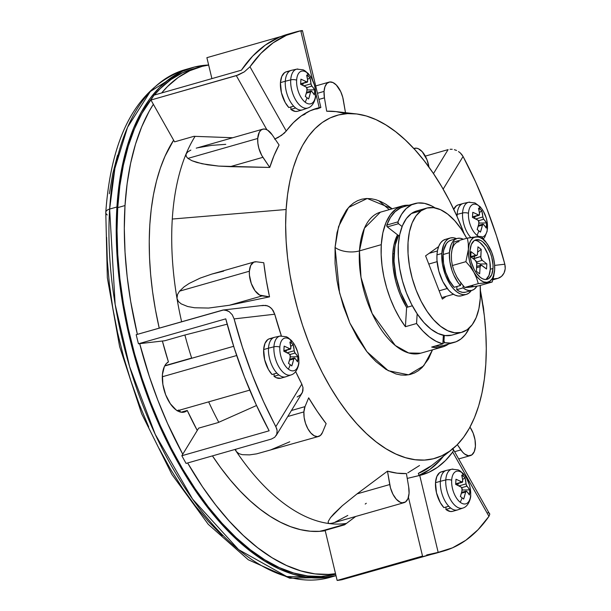 <?xml version="1.0" encoding="UTF-8"?>
<svg xmlns="http://www.w3.org/2000/svg" width="611" height="611" viewBox="0 0 611 611"><rect width="100%" height="100%" fill="white"/><g stroke="black" fill="none" stroke-linecap="round" stroke-linejoin="round"><path stroke-width="0.92" d="M324.059 91.406A17.597 8.982 -105.9 0 1 329.077 82.118A17.597 8.982 -105.9 0 1 343.382 100.235L345.482 112.684L342.748 97.302L340.732 91.673L336.31 85.021L332.934 82.538L329.673 81.989L326.908 83.432L324.96 86.701L324.059 91.406L317.46 93.292L324.059 91.406A17.597 8.982 -105.9 0 0 324.441 97.844L326.702 111.225L324.441 97.844L324.059 91.406M305.011 406.628L291.439 410.5L305.011 406.628L308.67 397.83A186.492 95.217 74.1 0 0 326.137 423.644L322.486 432.443L326.137 423.644L317.178 411.272L308.67 397.83L305.011 406.628A17.597 8.982 -105.9 0 0 303.896 411.906L287.781 416.503L303.896 411.906L305.011 406.628M249.372 271.215A17.597 8.982 -105.9 0 1 254.39 261.928A17.597 8.982 -105.9 0 1 256.345 261.791L263.769 262.73A186.492 95.217 74.1 0 0 269.527 296.847L229.392 305.256L208.565 308.059L194.573 307.761L187.646 306.508L181.177 303.866L178.496 301.597L176.991 298.435L177.496 294.548L179.55 291.157L249.372 271.215L179.55 291.157L184.071 286.857L179.55 291.157L177.496 294.548L176.991 298.435A217.058 110.82 74.1 0 0 181.62 321.714A217.058 110.82 -105.9 0 1 176.991 298.435A217.058 110.82 -105.9 0 1 172.287 219.036A217.058 110.82 74.1 0 0 176.991 298.435L178.496 301.597L181.177 303.866L187.646 306.508L194.573 307.761L208.565 308.059L229.392 305.256L262.104 295.915L269.527 296.847L229.392 305.256L262.104 295.915A17.597 8.982 -105.9 0 1 249.372 271.215L250.724 265.411L253.718 262.18L256.345 261.791L263.769 262.73L266.197 279.731L269.527 296.847L259.713 295.113L254.993 290.691L251.274 283.473L249.433 275.164L249.372 271.215M189.196 283.428L184.071 286.857L189.196 283.428L200.255 278.074L189.196 283.428M254.39 261.928L211.811 274.087L200.255 278.074L211.811 274.087L223.634 271.131M187.936 151.788L186.08 153.964L186.179 156.408L187.905 158.402L257.72 138.468A17.597 8.982 -105.9 0 1 262.745 129.173A17.597 8.982 -105.9 0 1 272.231 134.878L279.082 144.998A186.492 95.217 74.1 0 0 269.764 167.437L218.623 166.085L202.058 163.763L191.999 160.731L187.905 158.402L186.179 156.408L186.08 153.964L187.936 151.788L190.861 150.085L187.936 151.788M262.745 129.173L196.246 148.16M233.662 346.3L164.657 365.997L233.662 346.3M162.305 376.766L236.678 355.526L162.305 376.766M380.378 212.185L364.439 228.17L359.459 250.892A17.597 8.638 3.6 0 1 335.057 247.417L338.563 226.589L348.575 207.465L367.249 198.491L392.224 208.802L385.923 204.295L380.913 201.607L375.948 199.736L371.076 198.705L366.356 198.522L361.819 199.194L357.511 200.706L353.486 203.051L349.767 206.205L346.399 210.131L340.839 220.159L337.005 232.745L335.057 247.417A17.597 8.638 -176.4 0 0 359.459 250.892A73.335 37.439 74.1 0 0 377.942 324.472A73.335 37.439 74.1 0 0 420.651 353.211L408.66 352.967L395.279 345.482L372.13 313.481L360.994 277.379L359.459 250.892L381.287 244.66L359.459 250.892A73.335 37.439 74.1 0 1 380.378 212.185L402.206 205.953A73.335 37.439 -105.9 0 1 408.942 205.243L402.87 205.77L396.149 208.886L390.437 214.591L385.946 222.679L382.86 232.829L381.287 244.66A73.335 37.439 -105.9 0 1 402.206 205.953M416.557 323.517L405.406 326.702A73.335 37.439 -105.9 0 1 381.287 244.66L381.165 254.932L382.035 265.716L383.876 276.768L386.648 287.812L390.284 298.58L394.698 308.807L399.777 318.262L405.406 326.702L406.62 307.417L405.406 326.702L416.557 323.517L422.881 331.047L429.487 337.043L436.193 341.358L442.83 343.871A73.335 37.439 -105.9 0 1 416.557 323.517L417.168 313.825L416.557 323.517M448.764 343.878L443.533 346.643L437.789 347.705L431.679 347.056L442.83 343.871L443.372 335.279L442.83 343.871L431.679 347.056A73.335 37.439 -105.9 0 0 442.479 346.979L420.651 353.211M448.566 344.016A73.335 37.439 -105.9 0 1 442.479 346.979M392.781 253.565A52.798 26.953 -105.9 0 1 397.532 234.815L393.912 245.049L392.781 253.565L393.125 267.022L395.699 281.205L397.769 288.224L400.312 295.021L406.62 307.417A52.798 26.953 -105.9 0 1 392.781 253.565M389.306 209.634L378.644 200.652M336.004 575.661L329.909 577.403L286.758 576.54L238.565 549.595L192.58 499.103L155.255 434.39L129.616 366.692L115.151 304.408L109.636 209.069A8.798 4.315 -176.4 0 0 105.779 212.3A8.798 4.315 3.6 0 1 109.636 209.069A263.99 134.779 74.1 0 0 176.159 473.953A263.99 134.779 74.1 0 0 329.909 577.403L289.774 578.212L248.31 559.791L208.236 524.299L171.897 474.434L141.645 413.731L119.603 346.559L107.337 277.768L105.779 212.33C111.393 134.29 137.781 86.754 184.942 69.707A263.99 134.779 74.1 0 0 109.636 209.069L116.915 206.992L109.636 209.069L114.906 168.338L127.546 127.271L150.306 91.52L184.942 69.707L192.213 67.63A263.99 134.779 -105.9 0 1 208.641 65.01L194.604 66.996L182.109 71.388L170.408 78.193L159.624 87.342L149.84 98.745L141.172 112.294L133.687 127.852L127.47 145.281L122.567 164.405L119.038 185.041L116.915 206.992A263.99 134.779 -105.9 0 1 192.213 67.63M336.004 575.654A263.99 134.779 -105.9 0 1 182.865 470.928A263.99 134.779 -105.9 0 1 116.915 206.992L116.205 230.042L116.938 253.977L119.084 278.563L122.635 303.56L127.554 328.726L133.794 353.822L141.294 378.614L149.985 402.848L159.776 426.302L170.584 448.749L182.299 469.966L194.802 489.755L207.977 507.924L221.701 524.299L235.838 538.719L250.258 551.046L264.815 561.158L279.364 568.971L293.784 574.393L307.913 577.38L321.63 577.907L336.004 575.654M238.909 453.645L236.327 451.529L235.502 449.306L236.327 451.529A217.058 110.82 74.1 0 0 329.337 523.574L328.168 522.787L328.306 521.298L330.52 517.639L342.282 505.748L357.03 493.887L387.481 471.165A186.492 95.217 74.1 0 0 406.422 473.556L408.683 486.936L406.422 473.556L397.089 473.166L387.481 471.165L389.742 484.546L357.03 493.887L342.282 505.748L333.889 513.729L330.52 517.639L328.306 521.298L328.168 522.787L329.337 523.574A217.058 110.82 74.1 0 0 346.46 523.406A217.058 110.82 -105.9 0 1 329.337 523.574A217.058 110.82 -105.9 0 1 236.327 451.529A217.058 110.82 -105.9 0 1 234.945 449.467A217.058 110.82 74.1 0 0 236.327 451.529L238.909 453.645L242.3 454.676L238.909 453.645M249.502 454.882L242.3 454.676L249.502 454.882L256.635 453.858L249.502 454.882M289.774 441.784L270.406 450.009L256.635 453.858L318.583 436.46A17.597 8.982 -105.9 0 1 308.334 429.564A17.597 8.982 -105.9 0 1 303.896 411.906L304.148 417.504L305.523 423.347L307.86 428.739L310.884 433.054L314.237 435.796L317.544 436.628L320.401 435.467L322.486 432.443A17.597 8.982 -105.9 0 1 318.583 436.46M332.193 523.184L329.337 523.574L332.17 523.184L404.047 502.662A17.597 8.982 -105.9 0 1 389.742 484.546L357.03 493.887L387.481 471.165L390.482 487.899L392.934 494.223L396.348 499.263L400.19 502.242L402.091 502.8L405.498 501.959L407.942 498.645L409.065 493.375L408.683 486.936A17.597 8.982 -105.9 0 1 404.047 502.662M347.796 515.455L335.057 522.161M366.302 503.281L365.21 504.052M431.572 465.62L418.329 473.395L419.093 475.373L418.329 473.395A188.532 96.255 74.1 0 0 431.45 465.712L451.934 449.497A178.343 91.054 -105.9 0 1 340.06 402.466A178.343 91.054 -105.9 0 1 286.124 209.512L172.287 219.036L286.124 209.512A178.343 91.054 -105.9 0 1 356.106 113.89A178.343 91.054 -105.9 0 1 464.131 233.631L456.845 216.034L449.543 200.874L441.631 186.538L433.184 173.165L424.278 160.892L415.014 149.832L405.46 140.095L395.722 131.762L385.885 124.934L376.055 119.657L366.317 115.991L356.771 113.974L347.506 113.615L338.609 114.937L330.169 117.9L322.264 122.498L314.978 128.677L308.372 136.383L302.514 145.533L297.458 156.049L293.257 167.819L289.942 180.741L287.56 194.68L286.124 209.512L285.65 225.085L286.139 241.253L287.59 257.857L289.988 274.744L293.311 291.745L297.526 308.708L302.598 325.449L308.463 341.824L315.085 357.664L322.379 372.832L330.291 387.168L338.738 400.533L347.644 412.807L356.916 423.866L366.47 433.611L376.208 441.936L386.037 448.772L395.875 454.042L405.605 457.708L415.159 459.724L424.424 460.083L433.321 458.769L441.761 455.798L449.658 451.201L456.952 445.022L463.558 437.316L469.416 428.166L474.472 417.657L478.673 405.88L481.98 392.965L484.363 379.019L485.806 364.194A178.343 91.054 -105.9 0 1 451.934 449.497M208.664 401.855A217.058 110.82 74.1 0 0 218.769 422.285A217.058 110.82 -105.9 0 1 208.664 401.855M184.896 335.019A217.058 110.82 74.1 0 0 191.655 358.054A217.058 110.82 -105.9 0 1 184.896 335.019M117.495 155.309L112.752 173.791L109.346 193.74M106.604 237.244L107.307 260.385L109.384 284.146L112.821 308.311L117.572 332.636L123.605 356.9L130.861 380.867L139.255 404.291L148.725 426.967M159.173 448.665L170.492 469.172L182.582 488.304L195.321 505.862L208.588 521.695L222.251 535.633M356.106 113.89L335.34 111.53A186.492 95.217 74.1 0 0 326.702 111.225L336.035 111.614L345.643 113.615M197.651 147.786L211.734 145.349L225.772 144.333M195.069 136.36A217.058 110.82 74.1 0 0 186.08 153.964A217.058 110.82 74.1 0 0 172.287 219.036A217.058 110.82 -105.9 0 1 186.08 153.964A217.058 110.82 -105.9 0 1 195.069 136.36M304.866 113.57L305.095 114.15A188.532 96.255 74.1 0 0 301.506 115.762M480.452 290.767A178.343 91.054 -105.9 0 1 485.806 364.194L486.28 348.621L485.791 332.453L484.34 315.841L480.452 290.767M179.565 410.164L180.436 412.066A217.058 110.82 74.1 0 1 179.565 410.164M345.467 524.154L324.304 530.195A217.058 110.82 74.1 0 1 319.416 531.356L324.357 530.18M331.765 528.064L331.918 528.446L331.765 528.064M177.175 410.836L178.763 410.012M164.81 365.722L191.655 358.054L164.81 365.722M107.284 214.965A8.798 4.315 3.6 0 1 105.779 212.3M412.341 305.783L406.62 307.417L412.341 305.783M432.496 349.828L423.683 365.859L408.614 374.826L388.252 370.717L366.921 351.699L349.859 323.036L339.579 293.013L335.057 247.417L335.065 263.601L337.028 280.678L338.723 289.347L343.458 306.531L349.82 322.959L357.58 337.998L366.424 351.073L371.152 356.709L376.025 361.674L385.999 369.411L395.981 373.963L400.847 374.994L405.574 375.177L410.111 374.505L414.411 372.993L418.443 370.648L422.155 367.494L428.51 358.901L432.496 349.828M305.095 114.15L301.513 115.762M230.202 166.658L262.913 157.317L269.764 167.437L230.202 166.658L262.913 157.317A17.597 8.982 -105.9 0 1 257.72 138.468L187.905 158.402L191.999 160.731L196.841 162.45L207.45 164.771L218.623 166.085L230.202 166.658M279.082 144.998L272.231 134.878L267.565 130.12L265.159 129.12L262.898 129.135L260.92 130.166L259.339 132.152L257.72 138.468L257.865 143.234L258.85 148.252L261.684 155.301L269.764 167.437L274.011 155.606L279.082 144.998M470.21 427.463L469.981 427.127L470.21 427.463A17.597 8.982 -105.9 0 1 475.45 444.632A17.597 8.982 -105.9 0 1 470.378 455.607A17.597 8.982 -105.9 0 1 460.885 449.902L454.676 451.674L460.885 449.902L457.326 444.64L462.68 452.201L464.589 453.988L468.431 455.745L471.837 454.905L474.281 451.59L475.404 446.313L475.022 439.874L473.197 433.26L470.21 427.463M419.52 465.529L407.736 472.922M482.835 304.553A17.597 8.982 -105.9 0 1 483.79 311.389L482.835 304.553M413.861 148.58A17.597 8.982 -105.9 0 1 414.541 148.32A17.597 8.982 -105.9 0 1 428.953 167.116L427.02 159.822L422.239 151.727L418.398 148.748L416.496 148.183L413.861 148.58M318.934 99.417L324.441 97.844L318.934 99.417M394.08 253.542L392.766 253.916L394.08 253.542L395.202 245.118L398.487 235.556A52.21 26.655 74.1 0 0 407.919 307.043A52.21 26.655 -105.9 0 1 394.08 253.542A52.21 26.655 -105.9 0 1 398.487 235.556L399.594 235.235L398.487 235.556L387.328 226.91L398.487 223.725A1.176 0.596 -105.9 0 1 397.952 221.869A72.159 36.843 -105.9 0 1 414.655 203.616A72.159 36.843 -105.9 0 1 435.139 207.931L431.481 205.838L424.508 203.364L417.84 202.997L411.677 204.746L406.2 208.565L401.58 214.331L397.952 221.869L386.801 225.062L397.952 221.869L398.487 223.725L387.328 226.91L398.487 235.556L396.34 240.78L394.859 246.875L394.003 261.05L395.981 276.691L400.625 292.279L397.425 282.58L395.218 272.643L394.087 262.837L394.08 253.542M407.919 307.043L400.625 292.279L407.919 307.043M437.43 250.961L429.121 253.328L437.43 250.961M428.777 264.059L437.086 261.684L428.777 264.059M447.237 288.507L439.149 290.821L447.237 288.507M117.732 207.625A262.524 134.03 74.1 0 0 183.346 470.142A262.524 134.03 74.1 0 0 335.66 574.225L321.317 576.478L307.677 575.959L293.616 572.988L279.288 567.588L264.815 559.829L250.342 549.77L235.999 537.512L221.946 523.169L208.298 506.886L195.192 488.823L182.758 469.141L171.111 448.039L160.365 425.722L150.627 402.397L141.981 378.293L134.519 353.647L128.318 328.687L123.422 303.659L119.893 278.799L117.755 254.352L117.029 230.553L117.732 207.625L125.011 205.548L117.732 207.625L119.848 185.797L123.361 165.276L128.234 146.258L134.42 128.929L141.859 113.455L153.231 96.416A262.524 134.03 74.1 0 0 117.732 207.625M335.531 573.691A262.524 134.03 -105.9 0 1 187.646 462.97L202.462 486.746L215.568 504.808L229.217 521.091L243.277 535.435L257.613 547.693L272.086 557.751L286.559 565.511L300.895 570.911L314.948 573.882L328.588 574.401L335.531 573.691M182.758 454.225A262.524 134.03 -105.9 0 1 139.682 343.642L149.26 376.216L157.898 400.32L167.635 423.644L182.758 454.225M137.376 334.347A262.524 134.03 -105.9 0 1 125.011 205.548A262.524 134.03 -105.9 0 1 153.361 104.29L149.13 111.378L141.691 126.851L135.505 144.181L130.632 163.198L127.126 183.72L125.011 205.548L124.308 228.476L125.034 252.274L127.164 276.722L130.701 301.582L137.376 334.347M199.896 66.966A262.524 134.03 -105.9 0 1 208.656 65.072L202.272 66.332L189.845 70.7L178.213 77.467L167.483 86.563L161.632 92.971A262.524 134.03 -105.9 0 1 199.896 66.966L192.618 69.043A262.524 134.03 74.1 0 0 154.362 95.049L160.204 88.641L170.935 79.545L182.567 72.778L192.709 69.012M173.623 140.186L165.001 156.248L160.38 168.048L156.523 180.887L153.46 194.688L151.215 209.344L149.802 224.756L149.237 240.826L149.512 257.437L150.634 274.469L152.59 291.814L155.37 309.357L159.219 328.115A218.234 111.416 -105.9 0 1 173.623 140.186M162.381 341.014L168.43 361.895L166.177 363.751L164.374 366.562L162.419 374.528L162.877 384.487L165.673 394.805L170.354 403.787L176.151 409.958L179.168 411.654L182.109 412.31L184.835 411.913L187.249 410.462L197.261 430.465A218.234 111.416 -105.9 0 1 187.249 410.462L181.123 412.211L187.249 410.462A26.403 13.48 -105.9 0 1 184.392 412.051A26.403 13.48 -105.9 0 1 164.634 391.85A26.403 13.48 -105.9 0 1 168.43 361.895A218.234 111.416 -105.9 0 1 162.381 341.014M212.445 455.89L220.846 467.934L230.286 479.979L240.001 490.916L249.945 500.669L260.034 509.177L270.215 516.371L280.403 522.206L290.531 526.651L300.528 529.661L310.335 531.226L319.874 531.326L325.235 530.722A218.234 111.416 -105.9 0 1 212.445 455.89M414.655 203.616L403.497 206.801A72.159 36.843 74.1 0 0 386.801 225.062A1.176 0.596 74.1 0 0 387.328 226.91L386.801 225.062L390.421 217.516L395.042 211.75L400.518 207.931L403.634 206.762M442.99 341.343L443.96 341.068L444.319 335.454L443.96 341.068L442.99 341.343M444.785 342.71A1.176 0.596 -105.9 0 1 443.96 341.068L444.785 342.71L442.876 343.252L444.785 342.71A72.159 36.843 -105.9 0 0 454.279 342.381A72.159 36.843 -105.9 0 0 469.393 327.908L465.368 334.53L461.022 338.914L456.066 341.778L450.613 343.054L444.785 342.71M443.212 345.543L439.454 346.238L434.971 346.116A72.159 36.843 74.1 0 0 443.128 345.574L454.279 342.381M402.099 226.528L398.487 223.725L402.099 226.528M297.114 396.997L300.528 394.912L302.422 392.415L302.995 387.557L301.819 384.098A190.663 97.34 -105.9 0 1 295.671 371.595L301.819 384.098L275.867 426.631A269.863 137.773 -105.9 0 1 234.112 318.911L232.256 314.772L229.232 311.686L227.422 310.694L223.511 309.991L136.184 334.691L222.939 310.037L225.482 310.121L229.232 311.686L232.256 314.772L234.112 318.911L274.736 314.214L272.01 308.998L269.161 306.592L265.838 305.393L261.714 305.668M281.373 335.882A190.663 97.34 -105.9 0 1 274.736 314.214L281.373 335.882M301.613 393.767L302.926 390.91L302.995 387.557L301.819 384.098L275.867 426.631L277.127 430.572L276.745 434.291L274.751 437.255L271.444 439.042L186.08 463.421A269.863 137.773 74.1 0 1 181.841 455.73L198.682 428.128L218.081 422.591L256.536 405.505L218.081 422.591L198.682 428.128L181.841 455.73L269.145 430.793L256.116 404.589L244.446 376.956L234.28 348.255L225.765 318.85L138.453 343.787A269.863 137.773 74.1 0 1 136.184 334.691A269.863 137.773 74.1 0 0 138.453 343.787L225.765 318.85A269.863 137.773 74.1 0 0 269.145 430.793L181.841 455.73A269.863 137.773 74.1 0 0 186.08 463.421L271.444 439.042L274.751 437.255L276.745 434.291L277.127 430.572L276.699 428.594L263.402 401.335L252.206 374.742L242.407 347.155L234.112 318.911L274.736 314.214L273.155 310.571L270.665 307.661L267.534 305.828L263.188 305.385M184.209 335.195L227.17 324.189L184.209 335.195L164.81 340.739L184.209 335.195M138.453 343.787L164.81 340.739L138.453 343.787M320.615 107.406L319.209 107.681L315.704 93.032L319.209 107.681L309.991 110.858L301.376 115.853L293.433 122.612L284.314 133.16L278.12 137.49L274.568 139.14L281.495 135.405L286.254 131.052A190.663 97.34 -105.9 0 1 317.124 108.223A190.663 97.34 -105.9 0 1 319.209 107.681L320.752 107.559L317.254 108.865A190.663 97.34 74.1 0 0 313.283 109.491M295.373 32.07L287.613 34.285A269.863 137.773 74.1 0 0 241.406 70.189L154.094 95.117A269.863 137.773 74.1 0 0 150.948 100.021L238.282 74.985L244.308 71.861L249.975 66.79A269.863 137.773 -105.9 0 1 295.373 32.07A269.863 137.773 -105.9 0 1 300.772 30.756L302.292 30.55L301.406 31.169M206.885 57.678L281.213 36.454L206.885 57.678L211.902 78.613L206.885 57.678M193.97 136.314L232.753 137.742L193.97 136.314L174.57 141.859L193.97 136.314M302.124 30.848L300.772 30.756L286.437 35.293L273.086 42.869L260.882 53.417L249.975 66.79L286.254 131.052L249.975 66.79L244.308 71.861L236.32 75.642L266.847 129.715L236.32 75.642L150.948 100.021L174.57 141.859L150.948 100.021A269.863 137.773 74.1 0 1 154.094 95.117L241.406 70.189L252.664 56.113L265.327 45.084L279.227 37.263L287.819 34.231M300.772 30.756L312.611 80.156L300.772 30.756M320.752 107.559L317.254 108.865M452.4 448.543L453.507 450.276L452.69 452.064A190.663 97.34 -105.9 0 1 421.819 474.892A190.663 97.34 -105.9 0 1 419.734 475.442L407.239 478.405M417.71 475.916A190.663 97.34 74.1 0 0 443.494 456.18L439.996 460.358L429.808 469.477L418.466 475.625M439.66 552.046L341.923 579.732A269.863 137.773 74.1 0 1 337.15 580.45L325.151 530.379L344.551 524.834L355.709 516.463L344.551 524.834L325.151 530.379L337.15 580.45L422.522 556.071L408.423 497.27L422.522 556.071L337.15 580.45A269.863 137.773 74.1 0 0 341.923 579.732L429.228 554.803A269.863 137.773 74.1 0 0 435.803 553.26L443.571 551.046A269.863 137.773 -105.9 0 1 438.171 552.359L426.699 554.956M487.96 512.53L489.556 513.461L489.77 514.256L488.968 516.333A269.863 137.773 -105.9 0 1 443.571 551.046M438.171 552.359L419.734 475.442L428.945 472.257L437.568 467.262L445.511 460.511L452.69 452.064L488.968 516.333L478.054 529.706L465.857 540.246L452.507 547.83L438.171 552.359L419.734 475.442L413.823 476.809M489.77 514.256L453.072 448.963L453.507 450.276L452.69 452.064L488.968 516.333L489.77 514.256M492.833 279.815L497.988 278.349L493.077 278.914L497.988 278.349L492.833 279.815M499.836 277.585L497.988 278.349L501.501 276.416L499.836 277.585M502.922 274.881L501.501 276.416L504.037 273.048L502.922 274.881M504.816 270.978L504.037 273.048L505.213 268.764L504.816 270.978M505.221 266.472L505.213 268.764L504.831 264.212L505.221 266.472M463.077 156.492A269.863 137.773 -105.9 0 1 504.831 264.212L494.673 265.388L504.831 264.212L496.537 235.961L486.738 208.374L475.541 181.78L463.077 156.492L460.335 152.971L461.87 154.636L463.077 156.492L443.151 189.143L463.077 156.492M458.517 151.559L460.335 152.971L458.517 151.559M454.378 149.68L456.516 150.451L454.378 149.68M450.086 149.26L452.216 149.283L450.086 149.26M425.309 156.118L448.092 149.619L425.309 156.118M433.466 173.585L448.092 149.619L433.466 173.585M271.788 338.563L269.695 338.677L267.817 339.548L264.96 343.405L263.654 349.561L268.504 348.178A20.53 10.486 -105.9 0 1 274.362 337.341L269.512 338.723A20.53 10.486 74.1 0 0 263.654 349.561L264.632 359.68L268.428 369.479L272.048 374.505L276.898 373.122A20.53 10.486 -105.9 0 1 268.504 348.178L263.654 349.561A20.53 10.486 74.1 0 0 272.048 374.505L276.898 373.122A20.53 10.486 74.1 0 0 278.876 374.94A20.53 10.486 74.1 0 0 285.948 376.727L291.088 374.917A20.201 10.311 -105.9 0 1 279.166 367.341A20.201 10.311 -105.9 0 1 273.927 346.827A20.201 10.311 74.1 0 0 289.889 375.185M281.144 335.958A20.201 10.311 74.1 0 0 273.927 346.827A20.201 10.311 -105.9 0 1 279.998 336.088L274.683 337.257A20.53 10.486 74.1 0 0 268.504 348.178L273.927 346.827A5.866 2.879 3.6 0 1 279.838 347.071A16.948 8.653 -105.9 0 1 290.256 339.678A16.948 8.653 74.1 0 0 279.838 347.071A16.948 8.653 74.1 0 0 288.4 369.159A38.134 26.922 -52.2 0 0 290.248 364.675A37.79 7.989 -154.7 0 0 288.522 363.385L290.034 358.13L290.233 355.06L289.492 354.09L283.81 351.218L284.13 346.116L290.607 349.064L290.76 346.62L289.866 342.045A37.79 25.204 -25.4 0 1 291.592 343.252A38.134 26.922 -52.2 0 0 290.256 339.678A16.948 8.653 -105.9 0 1 298.817 361.773A16.948 8.653 74.1 0 0 290.256 339.678A38.134 26.922 127.8 0 1 291.592 343.252A37.79 25.204 -25.4 0 1 293.15 344.589L294.471 352.051L297.863 356.755L297.817 359.306L297.542 361.857L295.587 359.069L294.097 358.046L291.806 365.928A37.79 7.989 -154.7 0 0 290.248 364.675A38.134 26.922 127.8 0 1 288.4 369.159A16.948 8.653 74.1 0 0 298.817 361.773A5.866 2.879 3.6 0 1 298.863 362.262A5.866 2.879 -176.4 0 0 298.817 361.773A16.948 8.653 -105.9 0 1 288.4 369.159A16.948 8.653 -105.9 0 1 279.838 347.071A5.866 2.879 -176.4 0 0 273.927 346.827L268.504 348.178A20.53 10.486 74.1 0 0 276.898 373.122A20.53 10.486 -105.9 0 0 278.876 374.94L274.026 376.323L278.876 374.94A20.53 10.486 -105.9 0 0 285.635 376.827L280.785 378.209A20.53 10.486 74.1 0 1 274.026 376.323L276.294 377.72L280.602 378.262M290.607 349.064L290.889 348.224A38.019 26.846 127.8 0 0 289.866 342.045A37.79 25.204 -25.4 0 1 291.592 343.252A37.79 25.204 -25.4 0 1 293.15 344.589L290.744 346.475L293.15 344.589A38.019 26.846 127.8 0 1 294.174 350.767L295.067 353.059L289.942 354.525L295.067 353.059A38.019 18.658 -176.4 0 1 297.863 356.755L290.286 356.893L297.863 356.755A37.79 32.49 165 0 1 297.542 361.857A38.019 18.658 -176.4 0 0 294.746 358.161L289.545 360.108L293.662 358.932A38.019 26.846 -52.2 0 1 291.806 365.928A37.79 7.989 -154.7 0 0 290.248 364.675A37.79 7.989 -154.7 0 0 288.522 363.385A38.019 26.846 -52.2 0 0 290.378 356.389L289.492 354.09A38.019 18.658 -176.4 0 0 283.81 351.218A37.79 15.275 -72 0 0 284.13 346.116A38.019 18.658 3.6 0 1 289.813 348.988L283.863 350.691L289.813 348.988M289.881 359.222L289.92 358.642L289.881 359.222M294.174 350.767L287.147 352.776L294.174 350.767M285.734 352.073L286.658 350.218L285.734 352.073M294.097 358.046L294.746 358.161M274.179 373.894L274.026 376.323L274.179 373.894M443.639 471.684L441.547 471.799L439.668 472.67L436.812 476.534L435.506 482.69L440.355 481.3A20.53 10.486 -105.9 0 1 446.213 470.462L441.363 471.845A20.53 10.486 74.1 0 0 435.506 482.69L436.483 492.81L440.279 502.601L443.899 507.626L448.749 506.244A20.53 10.486 -105.9 0 1 440.355 481.3L435.506 482.69A20.53 10.486 74.1 0 0 443.899 507.626L448.749 506.244A20.53 10.486 74.1 0 0 450.727 508.062A20.53 10.486 74.1 0 0 457.799 509.849L462.939 508.039A20.201 10.311 -105.9 0 1 451.01 500.47A20.201 10.311 -105.9 0 1 445.778 479.948A20.201 10.311 74.1 0 0 461.733 508.314M452.995 469.08A20.201 10.311 74.1 0 0 445.778 479.948A20.201 10.311 -105.9 0 1 451.85 469.21L446.526 470.386A20.53 10.486 74.1 0 0 440.355 481.3L445.778 479.948A5.866 2.879 3.6 0 1 451.682 480.193A16.948 8.653 -105.9 0 1 462.099 472.807A16.948 8.653 74.1 0 0 451.682 480.193A16.948 8.653 74.1 0 0 460.243 502.28A38.134 26.922 -52.2 0 0 462.099 497.805A37.79 7.989 -154.7 0 0 460.373 496.506L461.885 491.252L462.084 488.181L461.336 487.219L455.653 484.34L455.974 479.238L462.458 482.186L462.611 479.742L461.717 475.175A37.79 25.204 -25.4 0 1 463.443 476.374A38.134 26.922 -52.2 0 0 462.099 472.807A16.948 8.653 -105.9 0 1 470.661 494.895A16.948 8.653 74.1 0 0 462.099 472.807A38.134 26.922 127.8 0 1 463.443 476.374A37.79 25.204 -25.4 0 1 465.002 477.718L466.323 485.172L469.714 489.885L469.668 492.428L469.393 494.986L467.43 492.191L465.941 491.175L463.657 499.05A37.79 7.989 -154.7 0 0 462.099 497.805A38.134 26.922 127.8 0 1 460.243 502.28A16.948 8.653 74.1 0 0 470.661 494.895A5.866 2.879 3.6 0 1 470.714 495.384A5.866 2.879 -176.4 0 0 470.661 494.895A16.948 8.653 -105.9 0 1 460.243 502.28A16.948 8.653 -105.9 0 1 451.682 480.193A5.866 2.879 -176.4 0 0 445.778 479.948L440.355 481.3A20.53 10.486 74.1 0 0 448.749 506.244A20.53 10.486 -105.9 0 0 450.727 508.062L445.877 509.444L450.727 508.062A20.53 10.486 -105.9 0 0 457.486 509.948L452.636 511.338A20.53 10.486 74.1 0 1 445.877 509.444L450.36 511.499L452.453 511.384M462.458 482.186L462.741 481.346A38.019 26.846 127.8 0 0 461.717 475.175A37.79 25.204 -25.4 0 1 463.443 476.374A37.79 25.204 -25.4 0 1 465.002 477.718L462.588 479.604L465.002 477.718A38.019 26.846 127.8 0 1 466.025 483.889L466.911 486.188L461.794 487.647L466.911 486.188A38.019 18.658 -176.4 0 1 469.714 489.885L462.137 490.022L469.714 489.885A37.79 32.49 165 0 1 469.393 494.986A38.019 18.658 -176.4 0 0 466.59 491.29L461.397 493.23L465.513 492.054A38.019 26.846 -52.2 0 1 463.657 499.05A37.79 7.989 -154.7 0 0 462.099 497.805A37.79 7.989 -154.7 0 0 460.373 496.506A38.019 26.846 -52.2 0 0 462.229 489.51L461.336 487.219A38.019 18.658 -176.4 0 0 455.653 484.34A37.79 15.275 -72 0 0 455.974 479.238A38.019 18.658 3.6 0 1 461.656 482.117L455.707 483.813L461.656 482.117M461.733 492.351L461.763 491.771L461.733 492.351M466.025 483.889L458.998 485.898L466.025 483.889M457.586 485.203L458.51 483.339L457.586 485.203M465.941 491.175L466.59 491.29M446.03 507.023L445.877 509.444L446.03 507.023M288.583 71.624L286.49 71.731L284.611 72.602L281.755 76.467L280.449 82.622L285.299 81.24A20.53 10.486 -105.9 0 1 291.157 70.402L286.307 71.785A20.53 10.486 74.1 0 0 280.449 82.622L281.427 92.742L285.222 102.541L288.843 107.567L293.692 106.184A20.53 10.486 -105.9 0 1 285.299 81.24L280.449 82.622A20.53 10.486 74.1 0 0 288.843 107.567L293.692 106.184A20.53 10.486 74.1 0 0 295.671 107.994A20.53 10.486 74.1 0 0 302.743 109.789L307.883 107.979A20.201 10.311 -105.9 0 1 295.961 100.403A20.201 10.311 -105.9 0 1 290.721 79.888A20.201 10.311 74.1 0 0 306.684 108.246M297.939 69.02A20.201 10.311 74.1 0 0 290.721 79.888A20.201 10.311 -105.9 0 1 296.793 69.142L291.47 70.318A20.53 10.486 74.1 0 0 285.299 81.24L290.721 79.888A5.866 2.879 3.6 0 1 296.633 80.133A16.948 8.653 -105.9 0 1 307.05 72.74A16.948 8.653 74.1 0 0 296.633 80.133A16.948 8.653 74.1 0 0 305.195 102.22A38.134 26.922 -52.2 0 0 307.043 97.737A37.79 7.989 -154.7 0 0 305.317 96.446L306.829 91.192L307.028 88.121L306.287 87.152L300.604 84.28L300.925 79.178L307.402 82.118L307.554 79.674L306.661 75.107A37.79 25.204 -25.4 0 1 308.387 76.314A38.134 26.922 -52.2 0 0 307.05 72.74A16.948 8.653 -105.9 0 1 315.612 94.827A16.948 8.653 74.1 0 0 307.05 72.74A38.134 26.922 127.8 0 1 308.387 76.314A37.79 25.204 -25.4 0 1 309.945 77.65L311.266 85.112L314.657 89.817L314.612 92.368L314.337 94.919L312.374 92.124L310.892 91.108L308.601 98.99A37.79 7.989 -154.7 0 0 307.043 97.737A38.134 26.922 127.8 0 1 305.195 102.22A16.948 8.653 74.1 0 0 315.612 94.827A5.866 2.879 3.6 0 1 315.658 95.324A5.866 2.879 -176.4 0 0 315.612 94.827A16.948 8.653 -105.9 0 1 305.195 102.22A16.948 8.653 -105.9 0 1 296.633 80.133A5.866 2.879 -176.4 0 0 290.721 79.888L285.299 81.24A20.53 10.486 74.1 0 0 293.692 106.184A20.53 10.486 -105.9 0 0 295.671 107.994L290.821 109.384L295.671 107.994A20.53 10.486 -105.9 0 0 302.43 109.888L297.58 111.271A20.53 10.486 74.1 0 1 290.821 109.384L295.304 111.431L297.397 111.324M307.402 82.118L307.684 81.286A38.019 26.846 127.8 0 0 306.661 75.107A37.79 25.204 -25.4 0 1 308.387 76.314A37.79 25.204 -25.4 0 1 309.945 77.65L307.539 79.537L309.945 77.65A38.019 26.846 127.8 0 1 310.968 83.829L311.862 86.12L306.737 87.587L311.862 86.12A38.019 18.658 -176.4 0 1 314.657 89.817L307.081 89.954L314.657 89.817A37.79 32.49 165 0 1 314.337 94.919A38.019 18.658 -176.4 0 0 311.541 91.222L306.34 93.162L310.457 91.994A38.019 26.846 -52.2 0 1 308.601 98.99A37.79 7.989 -154.7 0 0 307.043 97.737A37.79 7.989 -154.7 0 0 305.317 96.446A38.019 26.846 -52.2 0 0 307.173 89.443L306.287 87.152A38.019 18.658 -176.4 0 0 300.604 84.28A37.79 15.275 -72 0 0 300.925 79.178A38.019 18.658 3.6 0 1 306.607 82.05L300.658 83.753L306.607 82.05M306.676 92.284L306.714 91.703L306.676 92.284M310.968 83.829L303.942 85.838L310.968 83.829M302.529 85.135L303.453 83.279L302.529 85.135M310.892 91.108L311.541 91.222M290.973 106.956L290.821 109.384L290.973 106.956M469.79 202.142A20.201 10.311 74.1 0 0 462.565 213.01A20.201 10.311 -105.9 0 1 468.645 202.272L463.321 203.44A20.53 10.486 74.1 0 0 457.15 214.362L462.565 213.01A20.201 10.311 74.1 0 0 470.814 237.542A20.201 10.311 -105.9 0 1 462.565 213.01A5.866 2.879 3.6 0 1 468.477 213.254A16.948 8.653 -105.9 0 1 478.894 205.861A16.948 8.653 74.1 0 0 468.477 213.254A16.948 8.653 74.1 0 0 477.038 235.342A38.134 26.922 -52.2 0 0 478.887 230.859A37.79 7.989 -154.7 0 0 477.168 229.568L478.68 224.313L478.879 221.243L478.13 220.273L472.448 217.401L472.769 212.3L479.253 215.248L479.398 212.804L478.512 208.229A37.79 25.204 -25.4 0 1 480.238 209.436A38.134 26.922 -52.2 0 0 478.894 205.861A16.948 8.653 -105.9 0 1 487.456 227.956A16.948 8.653 -105.9 0 1 481.789 237.06A16.948 8.653 74.1 0 0 487.456 227.956A5.866 2.879 3.6 0 1 487.509 228.445A5.866 2.879 -176.4 0 0 487.456 227.956A16.948 8.653 74.1 0 0 478.894 205.861A38.134 26.922 127.8 0 1 480.238 209.436A37.79 25.204 -25.4 0 1 481.796 210.772L483.118 218.234L486.509 222.939L486.463 225.49L486.188 228.04L484.225 225.253L482.736 224.237L480.452 232.111A37.79 7.989 -154.7 0 0 478.887 230.859A38.134 26.922 127.8 0 1 477.038 235.342A16.948 8.653 -105.9 0 1 468.477 213.254A5.866 2.879 -176.4 0 0 462.565 213.01L457.15 214.362A20.53 10.486 74.1 0 0 457.097 216.6A20.53 10.486 -105.9 0 1 457.15 214.362L456.211 214.629L457.15 214.362A20.53 10.486 -105.9 0 1 463.008 203.524L458.158 204.906A20.53 10.486 74.1 0 0 453.729 209.306M477.038 235.342A16.948 8.653 74.1 0 0 479.009 236.541M479.253 215.248L479.536 214.408A38.019 26.846 127.8 0 0 478.512 208.229A37.79 25.204 -25.4 0 1 480.238 209.436A37.79 25.204 -25.4 0 1 481.796 210.772L479.383 212.666L481.796 210.772A38.019 26.846 127.8 0 1 482.82 216.951L483.706 219.242L478.589 220.708L483.706 219.242A38.019 18.658 -176.4 0 1 486.509 222.939L478.932 223.076L486.509 222.939A37.79 32.49 165 0 1 486.188 228.04A38.019 18.658 -176.4 0 0 483.385 224.344L478.192 226.291L482.308 225.115A38.019 26.846 -52.2 0 1 480.452 232.111A37.79 7.989 -154.7 0 0 478.887 230.859A37.79 7.989 -154.7 0 0 477.168 229.568A38.019 26.846 -52.2 0 0 479.024 222.572L478.13 220.273A38.019 18.658 -176.4 0 0 472.448 217.401A37.79 15.275 -72 0 0 472.769 212.3A38.019 18.658 3.6 0 1 478.451 215.171L472.502 216.874L478.451 215.171M478.52 225.406L478.558 224.833L478.52 225.406M482.82 216.951L475.786 218.959L482.82 216.951M474.38 218.264L475.305 216.401L474.38 218.264M482.736 224.237L483.385 224.344M460.434 204.746L458.342 204.861L456.463 205.731L453.606 209.596M486.135 279.265L488.991 275.401L490.297 269.245L493.016 268.473A20.53 10.486 -105.9 0 1 487.158 279.311A20.53 10.486 -105.9 0 1 475.198 271.261A20.53 10.486 -105.9 0 1 470.019 250.663L471.325 244.507L474.182 240.642L476.068 239.772L480.376 240.314L482.644 241.712L486.952 246.477L490.442 253.237L491.702 257.048L493.008 264.815L493.016 268.473L491.71 274.622L488.853 278.486L486.967 279.357L484.882 279.471L482.659 278.815L480.391 277.417L476.084 272.651L474.197 269.466L471.333 262.081L470.47 258.17L470.019 250.663A20.53 10.486 -105.9 0 1 475.877 239.825A20.53 10.486 -105.9 0 1 487.838 247.867A20.53 10.486 -105.9 0 1 493.016 268.473L490.297 269.245A20.53 10.486 74.1 0 0 474.571 240.39L475.442 240.436M445.595 239.321L442.906 240.566L440.623 242.85L438.828 246.088L437.591 250.143L436.964 254.879A29.336 14.977 74.1 0 0 444.357 284.306A29.336 14.977 74.1 0 0 461.435 295.8L466.292 294.418A29.336 14.977 -105.9 0 1 449.207 282.924A29.336 14.977 -105.9 0 1 441.814 253.496L436.964 254.879L436.964 260.095L438.843 271.192L442.929 281.74L448.604 290.133L451.781 293.104L455.012 295.098L458.189 296.03L461.175 295.877M456.608 238.718L453.431 237.778L450.444 237.939L447.756 239.184L445.472 241.467L443.678 244.698L441.814 253.496A29.336 14.977 -105.9 0 1 450.185 238.007L445.327 239.39A29.336 14.977 74.1 0 0 436.964 254.879L441.814 253.496L442.448 264.219L445.488 275.255L450.467 284.909L453.461 288.751L456.631 291.722L459.862 293.715L463.039 294.647L466.025 294.487L468.713 293.242L471.287 290.553A29.336 14.977 -105.9 0 1 466.292 294.418M454.156 287.292L460.465 285.49A26.983 13.778 -105.9 0 1 449.436 252.71L443.128 254.512A26.983 13.778 74.1 0 0 454.156 287.292L460.465 285.49L460.938 283.03L460.465 285.49L457.983 282.465L453.698 274.866L452.018 270.536L449.841 261.439L449.436 252.71A26.983 13.778 -105.9 0 1 457.135 238.466A26.983 13.778 -105.9 0 1 463.344 239.26L460.121 238.252L457.372 238.397L454.905 239.543L452.797 241.643L451.147 244.621L449.436 252.71L443.128 254.512L443.533 263.242L445.717 272.33L449.406 280.686L454.156 287.292M457.135 238.466L450.826 240.268A26.983 13.778 74.1 0 0 443.128 254.512L443.708 250.159L446.496 243.445L448.596 241.345L451.071 240.199M485.745 279.517A20.53 10.486 74.1 0 0 490.297 269.245L489.854 261.737L487.723 254.008L484.24 247.249L479.925 242.483L477.657 241.093M481.216 249.372L480.826 257.582L482.247 260.332L486.845 263.899L486.524 269L481.285 265.143L480.124 266.717L479.673 273.858L476.389 271.315L476.771 263.097L475.358 260.347L470.76 256.788L471.081 251.686L475.679 255.245L476.886 255.398L477.481 253.97L477.932 246.829L481.216 249.372L477.588 252.213L481.216 249.372L477.932 246.829L477.481 253.97A2.933 1.497 -105.9 0 1 476.641 255.513A2.933 1.497 -105.9 0 1 475.679 255.245L471.081 251.686L470.76 256.788L475.358 260.347A2.933 1.497 -105.9 0 1 476.84 264.173L476.389 271.315L479.673 273.858L480.124 266.717A2.933 1.497 -105.9 0 1 480.956 265.166A2.933 1.497 -105.9 0 1 481.926 265.434L486.524 269L486.845 263.899L480.399 264.013L476.733 262.883L480.399 264.013L486.845 263.899L482.247 260.332A2.933 1.497 -105.9 0 1 480.765 256.513L481.216 249.372M476.618 267.717L480.124 266.717L476.618 267.717M465.399 292.226L462.649 292.371L459.732 291.516L456.761 289.683L456.959 286.49L456.761 289.683A26.983 13.778 74.1 0 0 465.643 292.165L471.952 290.362A26.983 13.778 -105.9 0 1 463.062 287.88L456.761 289.683L463.062 287.88L463.199 285.734L463.062 287.88L466.04 289.713L468.958 290.569L471.707 290.424L474.182 289.278L476.962 286.162A26.983 13.778 -105.9 0 1 471.952 290.362M468.851 287.3L464.788 287.483L460.465 282.419L456.86 276.997A23.462 11.983 74.1 0 0 460.992 282.74M459.082 241.65A23.462 11.983 74.1 0 0 451.407 254.237L452.239 248.165L453.881 241.964L467.392 238.099L468.293 243.583L468.5 255.016L469.5 260.958L471.318 266.801L473.838 272.147L476.878 276.646L480.231 279.968L483.675 281.908L486.975 282.328L489.9 281.19L492.252 278.578L493.871 274.675L494.658 269.741L494.536 264.112L493.535 258.178L491.718 252.335L489.197 246.981L486.157 242.491L482.805 239.161L479.36 237.221L476.061 236.808L473.135 237.939L470.783 240.551L469.164 244.453L468.377 249.387A23.462 11.983 -105.9 0 1 476.061 236.808A23.462 11.983 -105.9 0 1 489.197 246.981A23.462 11.983 -105.9 0 1 494.658 269.741A23.462 11.983 -105.9 0 1 486.975 282.328A23.462 11.983 -105.9 0 1 473.838 272.147L476.504 277.829L478.298 283.626L492.183 282.015L493.81 275.859L494.658 269.741L494.566 263.937L493.665 258.453L491.863 252.671L487.502 244.224L481.269 236.495L467.392 238.099L468.293 243.583L468.377 249.387L465.903 261.668L470.233 266.732L473.838 272.147A23.462 11.983 -105.9 0 1 468.377 249.387L465.903 261.668L452.392 265.525L451.498 260.08L451.407 254.237L452.239 248.165L453.881 241.964L467.392 238.099L473.548 237.129M472.922 286.04L469.996 287.17L464.788 287.483L478.298 283.626L492.183 282.015L494.658 269.741L494.566 263.937L493.665 258.453L491.863 252.671L489.197 246.981L485.6 241.566L481.269 236.495L478.314 236.587M469.996 287.17L478.673 285.879L492.183 282.015L478.673 285.879L471.341 287.01M456.86 276.997L454.194 271.315L452.392 265.525L465.903 261.668L470.233 266.732L473.838 272.147L476.504 277.829L478.298 283.626L464.788 287.483L460.465 282.419L456.86 276.997L454.194 271.315L452.392 265.525L451.498 260.08L451.407 254.237M477.214 236.678L474.716 236.969M450.185 238.007A29.336 14.977 -105.9 0 1 456.47 238.657M476.465 261.982L482.247 260.332L476.465 261.982M480.315 265.35L480.399 264.013L480.315 265.35M474.869 256.024L473.464 258.881L480.765 256.513L473.617 258.552L474.869 256.024M470.768 256.651L475.679 255.245L470.768 256.651M469.691 266.213L469.133 265.281M461.885 332.285A64.529 32.948 -105.9 0 0 467.216 329.696A64.529 32.948 -105.9 0 0 480.208 285.436L480.292 298.214L478.909 308.624L476.19 317.56L472.242 324.678L467.216 329.696L461.305 332.437L454.729 332.781L447.756 330.727L440.638 326.343L433.657 319.805L427.081 311.366L421.162 301.338L416.129 290.118L412.173 278.135L409.439 265.846L408.049 253.733L408.041 242.246L409.423 231.836L412.142 222.9L416.091 215.782L421.116 210.764L411.417 213.529A64.529 32.948 74.1 0 0 404.49 287.529A64.529 32.948 74.1 0 0 452.186 335.049L461.885 332.285A64.529 32.948 -105.9 0 1 414.189 284.757A64.529 32.948 -105.9 0 1 421.116 210.764L427.036 208.023L433.604 207.679L440.584 209.733L447.703 214.117L454.676 220.655L461.259 229.094L466.743 238.29A64.529 32.948 -105.9 0 0 426.447 208.175L416.748 210.948A64.529 32.948 74.1 0 0 411.417 213.529L417.336 210.795M451.605 335.21L445.029 335.554L438.056 333.499L430.938 329.115L423.958 322.577L417.382 314.138L411.463 304.11L406.43 292.89L402.466 280.907L399.739 268.619L398.349 256.498L398.341 245.011L399.724 234.601L402.443 225.673L406.391 218.555L411.417 213.529L421.116 210.764A64.529 32.948 -105.9 0 1 426.447 208.175M425.592 255.841L442.356 299.092L446.251 296.32L442.356 299.092L425.592 255.841L438.629 246.592L425.592 255.841M329.077 82.118L315.704 85.937M249.762 390.124L177.404 410.783M458.769 458.922L470.371 455.607M414.541 148.32L413.815 148.526M453.454 294.265L441.776 297.603M276.096 435.643L302.017 393.171M263.379 305.363L222.939 310.037M320.859 107.444L302.437 30.603M291.088 374.917C297.549 373.092 299.207 363.079 298.863 362.247L298.626 356.61L297.58 351.76L294.624 344.81L291.569 340.602L287.995 337.608L286.307 336.737L279.998 336.088M283.825 351.027L290.431 349.141M289.767 359.253L294.212 357.985M462.939 508.039C469.401 506.221 471.058 496.201 470.714 495.376L470.478 489.732L469.431 484.89L466.476 477.932L463.421 473.724L459.839 470.73L458.158 469.867L451.85 469.21M455.676 484.149L462.283 482.262M461.618 492.382L466.063 491.114M307.883 107.979C314.344 106.154 316.002 96.141 315.658 95.308L315.421 89.672L314.375 84.822L311.419 77.872L308.364 73.664L304.79 70.67L303.102 69.799L296.793 69.142M300.62 84.089L307.226 82.202M306.562 92.314L311.007 91.047M483.362 238.825L484.691 237.274L487.166 231.187L487.273 222.794L486.226 217.951L483.27 210.994L480.215 206.785L474.946 202.921L468.645 202.272M472.471 217.21L479.077 215.324M478.413 225.444L482.858 224.168M471.142 257.086L476.641 255.513M476.702 266.381L480.933 265.174"/></g></svg>
